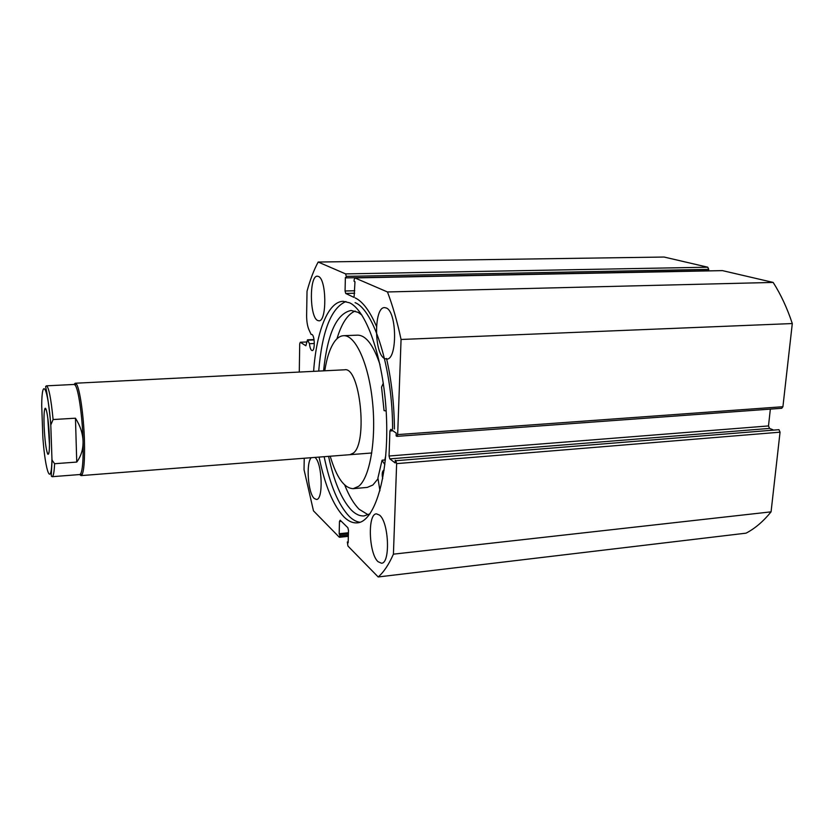<?xml version="1.0" encoding="UTF-8"?>
<svg xmlns="http://www.w3.org/2000/svg" width="834" height="834" viewBox="0 0 834 834"><rect width="100%" height="100%" fill="white"/><g stroke="black" fill="none" stroke-linecap="round" stroke-linejoin="round"><path stroke-width="1.25" d="M349.957 454.686L353.355 453.091C368.075 442.52 359.934 366.293 344.63 369.796L344.567 369.806M330.201 456.219C336.519 477.475 344.192 488.297 353.22 488.661L367.241 487.41L372.861 485.034L377.99 478.81M353.22 488.661L358.683 486.285C369.869 477.601 376.457 439.872 372.506 401.769C368.659 363.614 355.409 334.882 343.608 335.695C340.626 335.831 337.853 337.468 335.289 340.626C330.452 346.85 326.938 356.91 324.76 370.786M384.839 459.951L385.808 455.208M380.033 364.719C373.434 345.13 365.98 335.278 357.671 335.153L343.608 335.695M345.61 273.896L707.764 267.203L708.712 269.372L346.277 276.356L345.61 273.896L318.161 262.043C313.824 270.101 310.123 279.838 307.027 291.254L306.62 315.189C306.599 321.194 307.381 326.052 308.966 329.784L311.113 334.444L311.968 334.476C314.856 335.81 315.075 350.895 312.197 350.551L311.687 350.395C310.571 349.488 309.831 347.257 309.466 343.702L314.324 343.504M345.912 301.533C331.129 307.975 322.06 331.161 318.703 371.088M324.145 456.698C330.108 485.315 338.552 505.279 349.467 516.611C352.918 519.905 356.42 521.792 359.965 522.261M319.068 457.095C324.989 485.763 333.35 505.769 344.161 517.132C348.445 521.281 352.782 523.189 357.161 522.855C374.31 522.157 388.508 477.475 386.59 420.284C384.839 363.124 367.283 310.644 349.55 302.794L343.233 301.303C327.991 301.481 316.357 331.817 313.615 371.349M384.599 358.547L386.632 359.079C397.422 360.246 397.13 311.562 386.236 307.965L384.61 307.61C373.861 306.787 373.945 353.72 384.599 358.547M378.021 561.668L381.419 563.211C390.541 563.742 388.936 522.157 379.522 515.11L376.478 513.859C367.429 513.556 368.764 553.599 378.021 561.668M317.577 320.454L318.849 320.798C327.022 321.934 326.657 279.025 318.411 276.44L317.379 276.2C309.237 275.366 309.487 316.93 317.577 320.454M311.238 457.699C305.828 463.047 308.017 493.155 314.209 498.44L316.399 499.462C323.509 500.15 322.278 462.818 314.981 457.48L314.908 457.418M348.185 541.902L347.33 541.996L347.934 546.051L378.188 576.961C383.734 572.176 388.811 564.576 393.419 554.162L396.64 463.621L395.858 460.712L778.956 429.677L395.858 460.712M389.812 458.877L389.051 456.01L768.489 425.934L769.563 428.405L389.812 458.877L395.16 462.953L395.264 460.253M392.877 430.761L389.905 430.98L389.051 456.01M389.905 430.98L390.823 429.322L396.213 433.107L396.119 435.838L396.723 436.265L397.672 434.597L401.06 339.469C397.265 321.601 392.731 305.765 387.466 291.963L354.825 277.899L354.137 279.786L354.096 281.319L354.982 281.715L354.075 297.3M354.69 293.234L345.714 293.453L353.835 297.311M345.714 293.453L345.057 290.983L354.752 290.753M346.277 276.356L346.235 277.868L345.38 277.493L345.057 290.983M309.466 343.702L307.496 339.803L305.859 345.776L300.313 342.242L299.719 343.754L299.281 372.058M304.233 458.241L304.035 469.636L313.469 510.835L339.229 537.148L339.949 535.897L348.372 535.021M341.314 521.302L339.469 521.479L339.177 533.718L339.949 535.897M339.469 521.479L340.189 520.197L347.851 527.713L348.487 530.382L348.164 542.84L347.33 541.996M378.188 576.961L746.055 533.166C755.031 528.475 763.371 521.375 771.064 511.847L780.051 432.179L396.64 463.621M707.764 267.203L664.083 257.039L318.161 262.043M346.235 277.868L708.587 270.696L708.712 269.372M722.098 270.633L354.94 277.92M397.672 434.597L782.918 406.721L792.3 323.55C787.171 308.09 780.791 294.381 773.16 282.424L722.452 270.623M782.918 406.721L781.75 408.285L396.974 436.349M768.489 425.934L770.345 409.119M772.878 429.729L769.563 428.405M778.956 429.677L780.051 432.179M393.419 554.162L771.064 511.847M387.466 291.963L773.16 282.424M792.3 323.55L401.06 339.469M306.818 341.982L300.313 342.242M348.404 533.666L339.98 534.542M348.424 532.77L339.177 533.718M392.585 429.103C392.793 369.431 374.007 309.956 355.076 302.638M394.44 428.978C394.201 404.146 391.563 380.638 386.528 358.453M376.468 326.355C369.816 310.999 362.727 301.512 355.201 297.915M311.113 334.444L311.843 334.413M44.098 425.601C44.786 440.164 45.995 449.662 47.715 454.082C49.133 455.468 49.696 449.922 49.383 437.443C48.893 421.556 46.235 404.959 44.869 408.796C44.077 411.047 43.816 416.646 44.098 425.601M49.487 444.949L47.767 417.657M50.791 424.954L53.105 419.544C51.01 398.225 48.789 386.986 46.433 385.84L74.09 384.453L75.091 385.079C78.417 388.529 82.451 416.437 83.066 441.394C83.452 459.127 82.649 469.949 80.669 473.837L79.751 474.546L52.146 476.694C53.386 476.495 54.2 472.169 54.606 463.714L52.073 460.139L51.948 458.721C51.468 488.432 45.328 472.159 42.868 437.496L41.71 405.48C41.856 376.03 47.976 387.153 50.791 424.954L51.948 458.721M73.997 384.453L75.216 383.233L76.248 383.88C79.678 387.383 83.838 416.01 84.463 441.624C84.849 459.826 84.015 470.908 81.961 474.89L81.023 475.609L79.689 474.556M53.105 419.544L75.456 418.199C80.252 425.82 82.795 433.555 83.066 441.394C83.223 449.213 81.117 456.104 76.749 462.078L54.606 463.714M75.456 418.199L76.749 462.078M49.602 412.444L49.779 412.966M386.163 410.995L384.057 410.599L381.555 387.101L383.317 383.15M361.852 315.033L358.13 312.354L351.145 310.457C336.675 313.417 327.481 333.548 323.571 370.849M355.128 311.03C347.569 314.314 341.513 323.571 336.957 338.812M344.744 485.075C349.029 495.886 353.845 503.955 359.183 509.303L368.211 514.807M328.565 456.354C334.017 481.718 341.617 499.629 351.333 510.054C355.555 514.276 359.829 516.225 364.145 515.912L370.056 513.786M379.929 490.746L377.917 478.028L382.024 460.368L384.86 464.559M382.702 478.685C381.795 474.108 382.139 471.273 383.734 470.199L384.109 470.272M314.074 339.938L307.861 340.178M382.233 460.243L385.371 459.993M348.331 536.335L339.469 537.263M722.275 270.602L354.825 277.899M307.496 339.803L314.011 339.553M48.966 452.758L47.715 454.082M75.091 385.079L76.248 383.88M344.63 369.796L75.216 383.233M371.776 452.987L81.023 475.609M80.669 473.837L81.961 474.89M50.791 423.797C46.224 379.981 44.473 388.05 46.433 385.84M52.083 460.159C51.124 479.112 50.832 475.432 52.146 476.694M46.256 409.932L44.869 408.796M382.139 460.17L385.381 459.909"/></g></svg>
